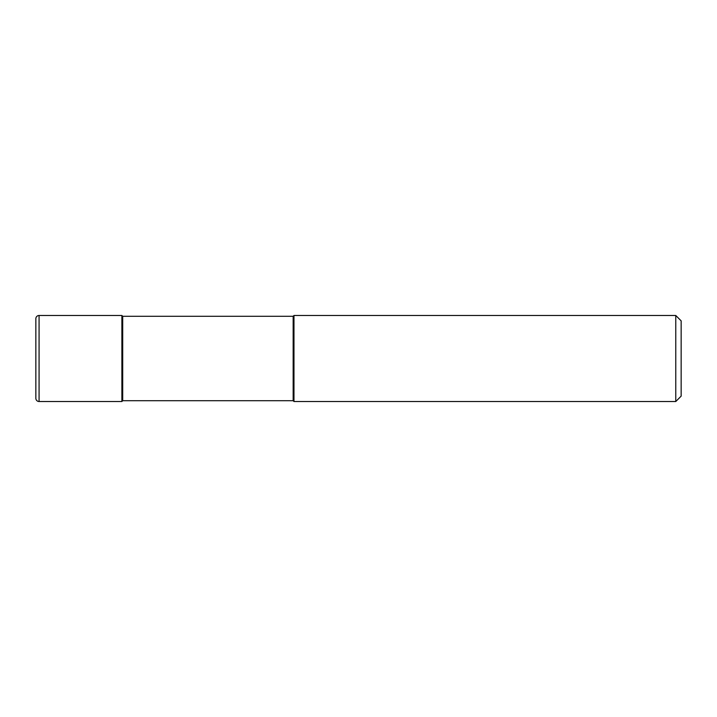 <?xml version="1.0" encoding="UTF-8"?>
<svg xmlns="http://www.w3.org/2000/svg" width="717" height="717" viewBox="0 0 717 717"><rect width="100%" height="100%" fill="white"/><g stroke="black" fill="none" stroke-linecap="round" stroke-linejoin="round"><path stroke-width="1.08" d="M122.697 316.287L121.89 315.48L39.077 315.48L39.077 401.52L121.89 401.52L121.89 315.48L121.89 401.52L122.697 400.713L293.163 400.713L293.163 316.287L122.697 316.287L122.697 400.713M39.077 401.52A3.227 3.227 0 0 1 35.85 398.293L35.85 318.707A3.227 3.227 0 0 1 39.077 315.48M293.163 316.287L293.97 315.48L293.97 401.52L293.163 400.713M293.97 315.48L675.773 315.48L675.773 401.52L293.97 401.52M675.773 401.52L681.15 396.142L681.15 320.858L675.773 315.48"/></g></svg>
